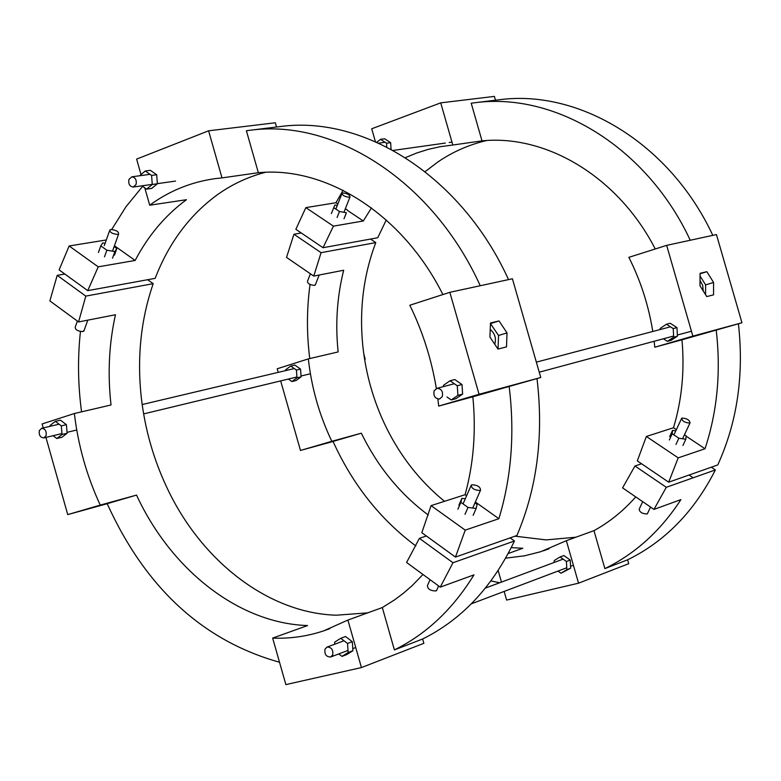 <?xml version="1.0" encoding="UTF-8"?>
<svg xmlns="http://www.w3.org/2000/svg" width="781" height="781" viewBox="0 0 781 781"><rect width="100%" height="100%" fill="white"/><g stroke="black" fill="none" stroke-linecap="round" stroke-linejoin="round"><path stroke-width="1.17" d="M422.97 574.484L412.212 585.565L403.64 593.052L394.708 599.788L382.319 607.559L347.906 620.055L323.764 630.833C307.089 636.388 290.054 638.809 272.657 638.087L285.866 684.605L361.437 667.57L423.858 643.31L422.628 639.004L394.395 649.909C426.367 634.133 452.892 609.112 473.979 574.865L440.23 587.136L406.598 562.486L419.387 538.343L426.377 536M272.657 638.087L307.568 625.552C238.752 623.394 171.019 569.827 136.548 495.095L107.182 503.677C145.491 587.937 202.933 640.791 279.51 662.239M382.319 607.559L394.395 649.909M361.437 667.57L347.906 620.055M64.813 274.024L57.198 275.342L85.803 296.106L153.203 283.669C140.853 319.507 136.9 357.581 141.341 397.89C144.963 428.974 153.369 458.623 166.548 486.827C200.697 560.553 267.99 613.27 336.396 615.203L367.744 612.851M422.628 639.004C461.942 619.489 492.547 586.814 514.454 540.989L452.98 562.74L440.23 587.136M43.258 427.939L42.125 423.937L74.361 413.53C78.168 445.502 86.798 476.019 100.241 505.092L136.548 495.095M57.198 275.342L49.877 300.91L78.569 321.948L115.451 314.753C108.989 343.845 107.514 373.914 111.029 404.968L74.361 413.53M107.202 503.716L67.732 514.601L100.241 505.092M80.443 331.505C77.563 358.108 77.944 384.887 81.566 411.851M514.454 540.989L510.1 537.884M153.203 283.669L147.658 279.715M67.732 514.601L45.942 437.428M452.98 562.74L419.387 538.343M85.803 296.106L78.569 321.948M504.145 591.422L506.615 600.072L578.545 583.182L628.715 563.687L627.612 559.821L604.875 568.597C635.314 553.758 660.667 530.758 680.925 499.606L653.98 509.407L622.584 487.871L634.953 465.993L641.562 463.777M508.226 553.514L522.831 548.272L511.262 547.627M635.744 496.901C623.326 510.94 609.395 522.196 593.97 530.65L566.352 540.686L540.706 551.708L524.705 555.789L505.668 558.161M593.97 530.65L604.875 568.597M578.545 583.182L566.352 540.686M501.47 582.089L498.161 570.54M428.281 515.03C400.067 494.041 377.75 466.765 361.33 433.191L333.028 441.431C352.592 484.474 380.181 519.316 415.804 545.939M490.946 580.947L499.733 582.743M514.982 536.166L546.134 539.905L575.929 537.211M444.487 501.314C419.924 481.242 400.35 456.28 385.765 426.455C373.523 401.063 365.889 374.304 362.843 346.168C359.153 309.676 363.468 275.146 375.788 242.588L370.536 239.064M627.612 559.821C665.012 541.467 694.27 511.506 715.386 469.928L666.291 487.295L653.98 509.407M278.241 372.361L277.216 368.759L308.349 358.889C311.531 387.757 319.361 415.228 331.837 441.304L361.33 433.191M301.271 232.972L293.939 234.241L286.529 257.408L313.757 276.084L343.679 270.246C337.06 296.634 335.215 323.861 338.144 351.928L308.349 358.889M333.048 441.47L300.47 450.452L331.837 441.304M310.028 284.46C306.699 309.003 306.601 333.712 309.754 358.557M293.939 234.241L321.079 252.683L375.788 242.588M715.386 469.928L711.315 467.204M300.47 450.452L280.672 380.913M666.291 487.295L634.953 465.993M321.079 252.683L313.757 276.084M713.561 294.867L706.776 296.575L699.991 285.778L700.059 273.311L706.864 271.7L713.59 282.458L713.561 294.867M700.049 273.789L706.864 271.7M705.575 294.671L705.614 284.88L700.04 275.996M705.614 284.88L713.59 282.458M700.02 280.399L702.695 285.377L703.242 290.952M738.416 323.793C744.156 374.909 737.274 421.955 717.768 464.939L668.692 482.18L678.201 457.861L646.365 436.472L673.495 427.754C681.891 399.852 684.722 370.536 681.979 339.803L741.95 322.758L716.45 234.573L666.662 245.361L628.861 257.339C640.586 280.604 648.562 305.322 652.789 331.486M666.662 245.361L692.854 336.123L741.95 322.758M681.979 339.803L654.771 347.213L654.146 341.277M692.854 336.123L654.771 347.213M655.239 248.973C618.513 177.267 546.768 134.283 482.014 140.863L471.207 103.209L475.033 102.711C555.808 91.904 647.283 147.599 690.238 240.255M673.495 427.754L676.356 429.657M686.108 436.159L705.018 448.763C717.348 411.314 721.068 371.678 716.177 329.846M497.321 99.988L499.313 99.743C579.58 89.014 670.293 143.948 712.799 235.364M405.378 157.664L416.634 153.027L428.252 149.356L440.142 146.701L452.814 145.022L440.718 102.858L494.393 96.395L495.496 100.212M440.718 102.858L371.717 128.787L375.397 141.654M452.814 145.022L482.014 140.863M337.851 204.007L335.957 202.738L343.084 190.291M371.463 207.912L363.311 220.984L347.428 210.392M335.957 202.738L305.849 207.619L295.862 229.302L323.031 247.723L377.74 237.746L386.253 219.969M486.573 140.531C468.942 144.69 452.677 151.856 437.78 162.028L425.118 171.674M678.201 457.861L705.018 448.763M668.692 482.18L637.316 460.888L646.365 436.472M305.849 207.619L333.419 226.148L363.311 220.984M323.031 247.723L333.419 226.148M506.498 346.91L497.975 349.058L489.931 337.06L490.488 322.963L499.049 320.942L507.015 332.891L506.498 346.91M498.034 349.039L498.551 335.488L490.468 323.598M490.585 323.568L499.049 320.942M498.551 335.488L507.015 332.891M490.234 329.406C494.929 333.419 496.433 338.368 494.754 344.255M537.006 378.6C543.801 435.72 537.103 488.018 516.924 535.493L455.46 557.078L465.222 530.123L431.073 505.629L465.085 494.705C473.608 463.768 476.195 431.132 472.847 396.787L540.755 377.496L512.414 278.768L449.836 292.319L409.83 305.234C422.638 331.427 431.473 359.182 436.345 388.508M449.836 292.319L479.056 394.288L540.755 377.496M472.847 396.787L438.688 406.091L437.877 399.023M479.056 394.288L438.688 406.091M442.895 294.564C402.762 214.277 326.243 165.972 258.355 172.718L246.386 130.73L250.418 130.212C335.215 118.741 433.172 181.602 480.237 285.739M465.085 494.705L466.599 495.779M475.356 501.998L498.883 518.701C511.487 477.171 514.894 433.006 509.114 386.185M278.446 126.786L280.535 126.522C364.864 115.129 462.001 177.023 508.529 279.608M265.481 172.298C247.86 176.857 231.645 184.482 216.825 195.143C189.285 215.449 168.735 243.174 155.165 278.348L87.755 290.639L59.112 269.894L69.148 245.976L98.23 266.838L135.142 260.454C148.273 235.452 165.387 215.195 186.474 199.702L149.718 205.208C169.321 190.886 191.081 182.032 215.009 178.654L221.999 177.892L208.595 130.808L275.312 122.773L276.523 127.02M208.595 130.808L136.626 159.099L141 174.514M144.797 187.879L149.718 205.208M221.999 177.892L258.355 172.718M111.693 229.497L125.966 206.78L142.611 186.356M135.142 260.454L114.436 245.751M465.222 530.123L498.883 518.701M455.46 557.078L421.818 532.701L431.073 505.629M69.148 245.976L106.275 239.962M87.755 290.639L98.23 266.838M62.05 434.47L56.798 438.522L61.875 437.292L67.127 433.25L62.05 434.47L61.318 425.879L66.405 424.669L67.127 433.25M56.798 438.522L53.088 435.7M50.179 426.299L50.111 425.42L55.344 421.359L60.43 420.158L66.405 424.669M55.344 421.359L61.318 425.879M338.788 653.922L341.99 656.382L348.15 652.525L347.535 643.456L340.76 638.282L334.619 642.167L334.756 644.208M341.99 656.382L346.754 654.576L352.905 650.719L352.299 641.679L345.524 636.515L340.76 638.282M348.15 652.525L352.905 650.719M347.535 643.456L352.299 641.679M443.471 386.605L443.393 385.394L450.002 380.777L454.737 379.537L462.001 384.506L462.625 394.093L455.997 398.671L451.272 399.95L446.996 397.012M450.002 380.777L457.285 385.755L462.001 384.506M457.285 385.755L457.91 395.362L462.625 394.093M457.91 395.362L451.272 399.95M141.859 185.829L146.603 189.139L152.266 184.492L157.371 183.769L156.688 174.71L150.343 170.326L145.227 171.01L139.594 175.764M152.266 184.492L151.582 175.413L156.688 174.71M151.582 175.413L145.227 171.01M146.603 189.139L151.709 188.406L157.371 183.769M332.677 654.976L330.627 657.006C326.175 656.899 324.31 654.263 325.023 649.099L327.093 647.058C331.534 647.176 333.399 649.812 332.677 654.976M442.329 396.504C443.188 391.34 441.363 388.616 436.882 388.342L434.109 390.851C433.26 396.026 435.085 398.74 439.586 399.003L442.329 396.504M39.343 430.565C38.767 435.105 40.261 437.555 43.834 437.926L46.089 435.7C46.675 431.161 45.181 428.701 41.608 428.33L39.343 430.565M363.721 353.49L365.147 359.114L364.698 359.934M128.924 179.445L131.804 176.828C135.377 177.355 136.802 179.894 136.099 184.433L133.239 187.049C129.656 186.522 128.221 183.984 128.924 179.445M391.066 149.288L390.646 142.669L384.652 138.774L380.542 139.33L376.774 142.259M386.79 147.043L386.546 143.235L390.646 142.669M386.546 143.235L380.542 139.33M660.218 329.523L660.16 328.44L666.437 324.232L670.186 323.246L676.961 327.6L677.43 336.152L671.143 340.34L667.394 341.356L663.411 338.778M666.437 324.232L673.212 328.586L676.961 327.6M673.212 328.586L673.691 337.167L677.43 336.152M673.691 337.167L667.394 341.356M337.265 205.481L334.844 205.042L331.32 213.633M333.672 207.629L339.452 211.485L337.089 217.489M339.452 211.485L346.383 212.744L344.021 218.739M346.383 212.744L345.163 216.122M347.525 210.148L345.368 208.703M342.781 192.927L342.107 193.18C342.322 195.396 344.724 196.753 349.312 197.251L349.986 196.997C349.771 194.781 347.369 193.424 342.781 192.927M310.418 273.789L307.47 281.277C307.616 283.62 309.979 284.987 314.538 285.377L315.475 284.44M557.985 571.077L560.992 573.225L566.879 569.632L566.41 561.48L560.065 556.96L554.198 560.573L554.295 562.408M560.992 573.225L570.686 568.187L570.228 560.055L563.882 555.545L560.065 556.96M566.879 569.632L570.686 568.187M566.41 561.48L570.228 560.055M296.985 377.819L291.879 381.558L295.999 380.562L301.105 376.823L296.985 377.819L296.409 370.057L300.539 369.081L301.105 376.823M291.879 381.558L288.355 379.058M285.7 370.594L285.641 369.803L290.737 366.055L294.867 365.078L300.539 369.081M290.737 366.055L296.409 370.057M647.664 513.195L646.971 513.986C642.197 513.742 639.6 512.151 639.17 509.212L642.704 501.666M689.623 423.058C684.83 422.687 682.174 421.105 681.657 418.313L682.106 418.069C686.889 418.431 689.545 420.012 690.072 422.814L689.623 423.058M684.468 434.734L686.128 435.847L685.835 439.254L678.874 438.229L675.975 444.428M685.835 439.254L682.936 445.443M678.874 438.229L672.216 433.787L669.327 439.976M672.216 433.787L672.548 430.39L669.668 436.569M672.548 430.39L675.79 430.868M465.281 498.776L461.893 498.337L460.868 502.349L468.004 507.435L476.146 508.47L473.14 515.323M476.146 508.47L477.113 504.448L474.955 502.915M461.893 498.337L458.916 505.18M460.868 502.349L457.891 509.202M468.004 507.435L465.007 514.288M479.934 490.468L480.549 490.136C480.354 486.846 477.455 485.06 471.87 484.767L471.246 485.108C471.441 488.398 474.34 490.185 479.934 490.468M430.028 579.658L427.451 585.574C427.549 589.03 430.38 590.827 435.935 590.973L436.93 589.753M84.182 330.207L82.903 331.583C77.631 331.232 75.083 329.719 75.249 327.024L77.378 321.069M110.814 229.546C116.115 230.024 118.722 231.537 118.624 234.075L117.697 234.417C112.386 233.939 109.779 232.426 109.887 229.887L110.814 229.546M114.124 246.64L116.828 248.553L114.905 251.55L106.86 250.213L100.769 245.878L102.731 242.891L105.103 243.291M116.828 248.553L114.456 255.153M114.905 251.55L112.532 258.169M106.86 250.213L104.488 256.842M100.769 245.878L98.406 252.497M689.076 475.033L693.177 477.806L670.352 485.86M329.904 628.598L323.764 630.833M549.18 548.711L543.332 550.839M499.313 99.743L475.033 102.711M280.535 126.522L250.418 130.212M330.627 657.006L348.004 650.436M352.768 648.64L355.726 647.517M562.759 559.255L485.47 588.054M344.001 640.762L327.093 647.058M471.373 603.811L566.772 567.758M570.579 566.313L573.4 565.249M454.034 383.822L436.882 388.342M539.232 372.195L673.622 336.035M677.371 335.029L691.449 331.242M669.483 327.083L536.352 362.14M76.743 430.009L67.049 432.342M61.972 433.562L43.834 437.926M142.171 404.538L294.291 368.564M41.608 428.33L59.092 424.19M310.399 373.757L301.046 376.003M296.926 376.998L143.626 413.901M131.804 176.828L150.03 174.339M451.935 142.142L449.212 142.523M445.336 143.069L393.155 150.421M175.549 181.085L157.362 183.652M152.266 184.365L133.239 187.049M378.726 143.148L384.584 142.347M341.863 193.786L335.85 209.083M315.221 285.085L319.195 275.019M343.943 212.305L349.986 196.997M673.905 434.91L681.423 418.811M690.072 422.814L682.584 438.776M650.544 507.054L647.42 513.722M480.549 490.136L472.72 508.031M438.6 585.945L436.559 590.602M463.055 503.901L470.894 485.909M83.831 331.193L87.784 320.151M112.503 251.15L118.624 234.075M109.555 230.815L104.263 245.664"/></g></svg>
